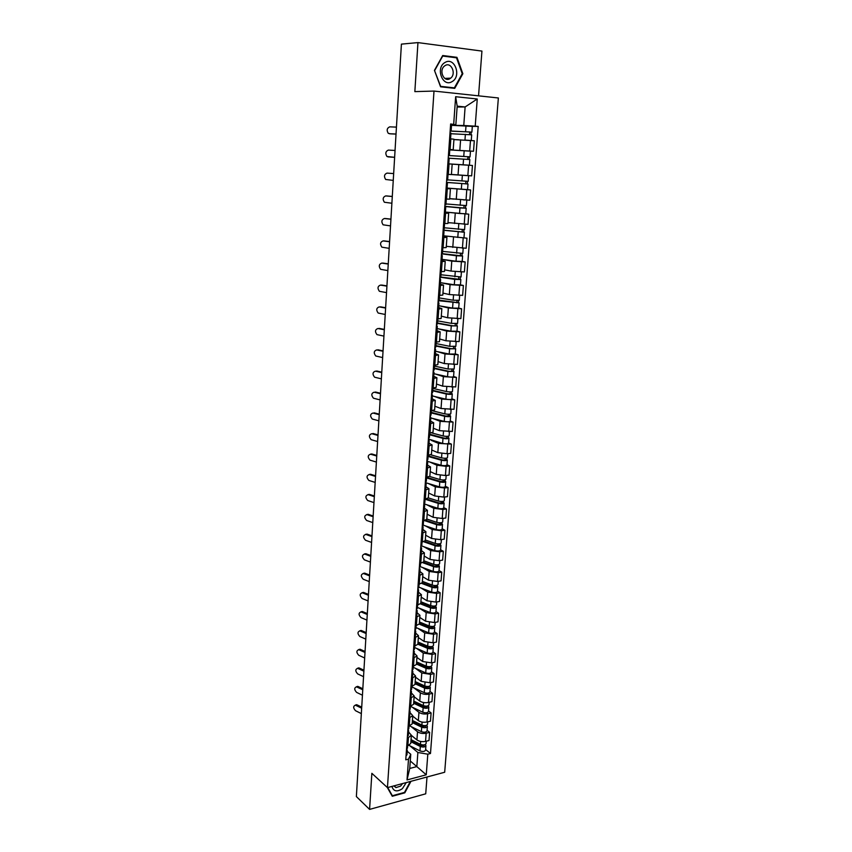 <?xml version="1.0" encoding="UTF-8"?>
<svg xmlns="http://www.w3.org/2000/svg" width="852" height="852" viewBox="0 0 852 852"><rect width="100%" height="100%" fill="white"/><g stroke="black" fill="none" stroke-linecap="round" stroke-linejoin="round"><path stroke-width="1.28" d="M478.547 95.85L481.934 51.088L417.949 42.6L401.409 44.123L356.37 796.577L369.587 809.4L425.723 793.819L427.001 776.992M387.447 787.621L444.68 772.253L498.367 97.969L433.998 91.068L387.447 787.621L371.855 773.318L369.587 809.4M417.949 42.6L414.849 91.622L433.998 91.068M411.356 735.372L416.926 739.93C419.29 741.528 422.166 742.007 425.553 741.389L429.014 740.526L429.632 732.358L426.16 733.21C422.773 733.828 419.887 733.338 417.523 731.761L411.133 726.607M408.587 732.006L411.367 735.191L408.427 737.544L407.842 745.798L410.781 743.413L411.356 735.329M407.842 745.798L406.734 746.075M427.076 730.324L429.632 732.358M408.427 737.544L407.32 737.821M412.73 716.138L418.332 720.579C420.707 722.134 423.593 722.613 427.001 722.017L430.484 721.186L431.101 712.943L427.619 713.763C424.211 714.349 421.314 713.869 418.939 712.336L412.506 707.32M408.119 726.511L412.176 723.944L412.762 715.786M428.524 710.962L431.101 712.943M409.961 712.549L412.762 715.648L408.704 718.183M414.115 696.734L419.759 701.058C422.145 702.57 425.041 703.038 428.46 702.463L431.953 701.665L432.582 693.358L429.088 694.146C425.659 694.699 422.752 694.231 420.355 692.74L413.88 687.852M409.514 706.787L413.582 704.295L414.168 696.063M429.994 691.441L432.582 693.358M411.346 692.932L414.178 695.935L410.1 698.384M415.52 677.17L421.186 681.355L429.94 682.74L433.444 681.983L434.073 673.602L430.569 674.347L421.804 672.973L415.265 668.224M410.92 686.872L414.999 684.486L415.584 676.168M431.463 671.738L434.073 673.602M412.751 673.133L415.595 676.051L411.516 678.405M416.926 657.424L422.635 661.493L431.421 662.845L434.935 662.121L435.574 653.665L432.06 654.379L423.252 653.026L416.671 648.425M412.336 666.797L416.426 664.485L417.022 656.093M432.954 651.855L435.574 653.665M414.168 653.154L417.033 655.976L412.932 658.245M418.353 637.509L424.094 641.439L432.922 642.77L436.458 642.088L437.097 633.558L433.562 634.229L424.711 632.908L418.076 628.446M413.763 646.53L417.863 644.314L418.47 635.848M434.456 631.801L437.097 633.558M415.595 633.004L418.481 635.73L414.37 637.892M419.78 617.412L425.563 621.214L434.435 622.524L437.981 621.864L438.631 613.259L435.084 613.898L426.192 612.599L419.503 608.285M415.201 626.071L419.322 623.962L419.93 615.41M435.968 611.576L438.631 613.259M417.033 612.673L419.94 615.293L415.819 617.37M421.229 597.145L427.054 600.809L435.968 602.087L439.525 601.469L440.175 592.79L436.618 593.386L427.683 592.119L420.931 587.944M416.66 605.442L420.781 603.429L421.399 594.781M437.502 591.16L440.175 592.79M418.481 592.151L421.41 594.675L417.278 596.656M422.698 576.687L428.545 580.212L437.502 581.469L441.07 580.883L441.741 572.129L438.162 572.693L429.184 571.447L422.379 567.432M418.13 584.61L422.262 582.704L422.89 573.971M439.046 570.563L441.741 572.129M419.951 571.447L422.901 573.875L418.758 575.75M424.168 556.058L430.058 559.434L439.057 560.659L442.646 560.115L443.306 551.276L439.728 551.798L430.707 550.584L423.838 546.728M419.61 563.598L423.763 561.788L424.392 552.98M440.601 549.774L443.306 551.276M421.42 550.562L424.392 552.884L420.249 554.652M425.659 535.226L431.591 538.464L440.633 539.667L444.222 539.167L444.904 530.242L441.304 530.721L432.241 529.539L425.308 525.833M421.112 542.394L425.265 540.679L425.904 531.786M442.177 528.804L444.904 530.242M422.911 529.475L425.904 531.691L421.751 533.363M427.161 514.214L433.125 517.302L442.22 518.474L445.82 518.016L446.501 509.006L442.891 509.453L433.785 508.293L426.777 504.757M422.624 520.987L426.788 519.379L427.427 510.391M443.754 507.643L446.501 509.006M424.424 508.197L427.438 510.305L423.263 511.871M428.673 493.01L434.68 495.949L443.817 497.089L447.438 496.673L448.12 487.578L444.499 487.983L435.34 486.854L428.268 483.478M424.147 499.378L428.322 497.887L438.375 501.04C441.474 501.711 443.445 501.594 444.275 500.699L444.552 497.004M445.362 486.279L448.12 487.578M425.936 486.726L428.982 488.728L424.797 490.177M430.207 471.614L436.256 474.394L445.426 475.512L449.057 475.128L449.75 465.959L446.118 466.321L436.916 465.224L429.759 462.008M425.68 477.578L429.877 476.183L430.526 467.024M446.97 464.723L449.75 465.959M427.47 465.064L430.537 466.949L426.341 468.291M431.74 450.016L437.832 452.646L447.055 453.722L450.708 453.392L451.4 444.126L438.503 443.381L431.272 440.346M427.235 455.564L431.442 454.286L432.102 445.032M448.599 442.976L451.4 444.126M429.025 443.189L432.102 444.957L427.896 446.192M433.306 428.215L439.43 430.686L452.359 431.442L453.062 422.102L440.111 421.335L432.784 418.47M428.812 433.348L433.018 432.177L433.689 422.826M450.25 421.016L453.062 422.102M430.579 421.112L433.689 422.762L429.472 423.881M434.871 406.223L441.048 408.534L454.031 409.301L454.744 399.865L441.73 399.087L434.296 396.404M430.388 410.92L434.616 409.865L435.287 400.419M451.911 398.853L454.744 399.865M432.166 398.821L435.297 400.365L431.059 401.367M436.458 384.018L442.667 386.158L455.724 386.946L456.438 377.425L443.37 376.637L435.809 374.124M431.985 388.267L436.224 387.34L436.906 377.798M453.583 376.477L456.438 377.425M433.753 376.328L436.906 377.745L432.667 378.629M438.056 361.61L444.318 363.58L457.428 364.379L458.152 354.762L445.01 353.963L437.332 351.631M433.604 365.412L437.843 364.603L438.535 354.964M455.277 353.899L458.152 354.762M435.361 353.623L438.535 354.911L434.286 355.678M439.813 339.021L445.979 340.789L459.143 341.588L459.878 331.886L446.682 331.077L438.833 328.925M435.234 342.334L439.483 341.641L440.186 331.907M456.981 331.108L459.878 331.886M436.98 330.704L440.186 331.865L435.926 332.504M441.57 316.209L447.651 317.775L460.879 318.595L461.624 308.797L448.365 307.977L440.314 306.006M436.874 319.031L441.144 318.467L441.847 308.626M458.706 308.094L461.624 308.797M438.62 307.551L441.847 308.594L437.577 309.106M442.955 293.088L449.345 294.547L462.636 295.378L463.382 285.484L450.058 284.643L441.751 282.864M438.535 295.495L442.816 295.069L443.53 285.122L439.238 285.473M460.442 284.866L463.382 285.484M440.271 284.185L443.53 285.09M444.616 269.818L451.049 271.085L464.404 271.937L465.16 261.947L451.773 261.095L443.093 259.487M440.207 271.745L444.499 271.437L445.223 261.394M462.199 261.404L465.16 261.947M441.943 260.595L445.223 261.372L440.921 261.617M446.299 246.324L466.193 248.262L466.96 238.177L444.233 235.876M441.9 247.751L446.203 247.581L446.938 237.431M443.7 235.812L466.96 238.177M443.626 236.771L446.938 237.41L442.625 237.527M447.992 222.596L468.004 224.364L468.77 214.182L445.372 212.073M443.615 223.522L447.928 223.48L448.663 213.234L444.339 213.202M465.735 213.809L468.77 214.182M445.33 212.723L448.663 213.213M449.707 198.644L469.825 200.231L470.602 189.953L447.076 188.122M445.34 199.048L449.664 199.155L450.41 188.793L446.075 188.622M467.034 189.613L470.602 189.953M447.055 188.43L450.41 188.782M451.432 174.458L471.667 175.863L472.445 165.48L452.167 164.148M446.682 180.102L447.641 180.145L448.035 174.447L447.087 174.351L451.422 174.585L452.167 164.116L447.832 163.808L469.409 165.203L452.082 164.106M449.781 149.877L473.52 151.251L474.308 140.761L454.67 139.643M448.844 149.377L453.2 149.771L448.834 149.505M469.367 151.06L473.52 151.251M453.2 149.76L453.956 139.195L449.6 138.748M410.281 760.996L416.83 766.598L417.874 752.486L409.78 745.734M407.224 751.294L410.76 754.286L409.748 768.451L416.83 766.598L426.256 774.798L407.022 779.942L408.502 759.132L410.76 754.286M457.119 107.022L465.117 106.958L457.183 106.159L455.841 124.786L450.644 123.966L405.765 759.824L408.502 759.132M453.69 124.243L455.65 96.713L477.258 98.992L475.214 126.171L463.765 125.5L465.117 106.958L477.258 98.992M417.874 752.486L427.81 754.18L430.484 753.498L478.185 126.437L475.214 126.171M427.81 754.18L426.256 774.798M387.33 787.504L392.271 796.269L404.807 792.839L410.983 781.295M442.699 55.529L434.445 70.365L440.569 86.808L454.734 88.363L462.849 73.73L456.938 57.34L442.699 55.529M451.517 125.308L463.765 125.5M455.841 124.786L451.56 124.722M425.638 749.515L430.484 753.498M472.253 126.341L478.185 126.437M407.022 779.942L409.748 768.451M457.183 106.159L455.65 96.713M454.276 57.521L456.938 57.34M462.199 73.762L462.849 73.73M361.663 708.193L355.369 705.168C353.069 706.233 353.133 708.087 355.561 710.728L361.333 713.603M355.273 705.158L356.541 704.679L355.87 705.339M407.607 745.851L407.437 748.184L406.51 749.259M406.755 749.132L407.288 750.293L406.361 751.368M407.288 750.367L406.979 754.755L406.053 755.841M361.727 707.149L357.041 704.849M410.983 740.633L421.474 745.915L425.382 744.68L425.925 745.638C425.095 747.14 423.21 747.417 420.302 746.48L419.972 750.9C422.88 751.847 424.754 751.571 425.595 750.058L425.925 745.713M410.898 741.741L420.302 746.48M409.077 745.372L419.972 750.9M412.698 740.484L415.84 743.072M423.923 744.914L423.849 745.958M411.047 739.664L420.451 744.382C423.369 745.33 425.244 745.042 426.085 743.551L426.266 741.208M362.76 689.758L356.487 686.829C354.123 687.873 354.176 689.737 356.626 692.41L362.441 695.211M356.37 686.808L357.67 686.35L356.945 686.978M408.992 726.309L408.811 728.737L407.884 729.781M408.097 729.685L408.662 730.867L407.735 731.911M408.662 730.941L408.342 735.361L407.416 736.416M362.824 688.746L358.117 686.499M363.879 671.174L357.627 668.33C355.199 669.363 355.22 671.238 357.712 673.932L363.548 676.669M357.478 668.298L358.809 667.872L358.032 668.458M410.387 706.585L410.206 709.12L409.269 710.131M409.439 710.057L410.046 711.271L409.12 712.283M410.046 711.345L409.727 715.808L408.8 716.83M363.932 670.194L359.214 668M391.909 786.417C393.528 791.465 397.021 792.211 402.4 788.654L406.255 782.562M393.816 785.906L395.999 787.578L400.578 786.108L402.613 783.542M410.355 781.465L404.498 792.413L392.357 795.736L387.735 787.536M391.547 794.991L392.357 795.736M452.082 81.6C461.859 76.456 454.638 56.424 445.063 62.452C435.138 67.67 442.635 87.777 452.082 81.6M449.962 78.65L450.676 78.15C456.502 73.826 451.23 61.653 445.159 65.551L444.371 66.115C438.588 70.578 443.998 82.58 449.962 78.65M434.722 70.428L442.72 56.051L456.512 57.808L462.242 73.687L454.382 87.862L440.654 86.35L434.477 70.439M451.145 87.969L454.382 87.862M412.347 721.495L422.901 726.649L426.82 725.457L427.374 726.394C426.532 727.842 424.647 728.109 421.719 727.193L421.389 731.655C424.317 732.582 426.202 732.315 427.044 730.846L427.363 726.458M412.272 722.571L421.719 727.193M409.972 726.032L421.389 731.655M413.252 720.877L416.671 723.604M425.361 725.606L425.286 726.692M412.421 720.472L421.878 725.084C424.807 726 426.692 725.734 427.534 724.285L427.715 721.846M413.731 702.197L424.328 707.213L428.279 706.074L428.822 706.968C427.992 708.385 426.096 708.64 423.146 707.735L422.816 712.24C425.755 713.145 427.651 712.89 428.492 711.473L428.822 707.043M413.657 703.23L423.146 707.735M410.781 706.489L422.816 712.24M423.54 702.517L423.306 705.605L413.806 701.121L417.459 703.954M426.809 706.127L426.724 707.256M423.306 705.605C426.256 706.5 428.141 706.255 428.982 704.849L429.174 702.304M364.997 652.43L358.777 649.671C356.274 650.704 356.285 652.579 358.798 655.316L364.667 657.978M358.596 649.639L359.959 649.235L359.118 649.788M411.793 686.691L411.601 689.332L410.675 690.312M410.792 690.258L411.452 691.504L410.515 692.474M411.441 691.568L411.122 696.073L410.195 697.064M365.061 651.482L360.3 649.352M366.136 633.526L359.927 630.863C357.371 631.886 357.35 633.771 359.895 636.54L365.796 639.117M359.736 630.831L361.12 630.448L360.226 630.97M413.209 666.605L413.018 669.374L412.08 670.311M412.144 670.279L412.858 671.557L411.931 672.494M412.858 671.621L412.538 676.168L411.601 677.127M366.19 632.61L361.408 630.544M367.276 614.473L361.099 611.906C358.468 612.907 358.436 614.803 361.003 617.604L366.935 620.107M360.875 611.864L362.292 611.502L361.333 611.992M414.647 646.348L414.445 649.224L413.508 650.129L414.285 651.429L413.348 652.334M414.285 651.492L413.955 656.093L413.018 657.009M367.329 613.589L362.526 611.587M415.116 682.718L425.787 687.607L429.738 686.51L430.292 687.383C429.451 688.746 427.555 688.991 424.594 688.107L424.264 692.655C427.214 693.539 429.11 693.294 429.951 691.92L430.292 687.447M415.052 683.73L424.594 688.107M411.782 686.882L424.264 692.655M415.18 681.877L418.204 684.135M428.279 686.467L428.183 687.66M415.201 681.589L424.754 685.956C427.715 686.84 429.61 686.595 430.452 685.242L430.654 682.59M416.522 663.08L427.246 667.819L431.208 666.775L431.772 667.627C430.931 668.937 429.025 669.171 426.053 668.309L425.712 672.899C428.684 673.762 430.59 673.527 431.432 672.196L431.772 667.691M416.458 664.049L426.053 668.309M413.167 667.286L425.712 672.899M416.564 662.451L418.896 664.123M429.749 666.647L429.664 667.883M416.607 661.897L426.213 666.136C429.184 666.999 431.101 666.765 431.932 665.455L432.145 662.696M417.938 643.26L428.716 647.871L432.699 646.87L433.263 647.69C432.433 648.958 430.516 649.171 427.523 648.329L427.182 652.962C430.175 653.803 432.081 653.58 432.922 652.302L433.263 647.744M417.874 644.197L427.523 648.329M414.562 647.509L427.182 652.962M417.97 642.866L419.525 643.942M431.24 646.636L431.144 647.935M418.023 642.025L427.683 646.146C430.675 646.977 432.592 646.764 433.434 645.507L433.647 642.632M432.741 646.285L432.699 646.87M419.365 623.27L430.207 627.732L434.2 626.784L434.776 627.573C433.934 628.787 432.017 628.989 429.014 628.18L428.662 632.844C431.666 633.664 433.583 633.462 434.424 632.227L434.765 627.636M419.29 624.175L429.014 628.18M415.978 627.562L428.662 632.844M419.376 623.1L420.079 623.568M432.741 626.454L432.646 627.807M419.461 621.981L429.174 625.975C432.177 626.784 434.105 626.582 434.935 625.368L435.159 622.386M434.254 626.113L434.2 626.784M420.803 603.099L431.708 607.423L435.713 606.517L436.299 607.284C435.457 608.445 433.53 608.637 430.505 607.849L430.164 612.556C433.178 613.344 435.106 613.152 435.947 611.981L436.288 607.338M420.632 603.93L430.505 607.849M417.395 607.444L430.164 612.556M434.264 606.091L434.158 607.497M420.899 601.757L430.675 605.623C433.689 606.4 435.628 606.219 436.458 605.058L436.693 601.959M435.777 605.772L435.713 606.517M422.262 582.757L433.221 586.922L437.246 586.069L437.832 586.804C436.991 587.923 435.052 588.093 432.017 587.326L431.666 592.076C434.701 592.854 436.639 592.673 437.47 591.544L437.822 586.858M421.868 583.46L432.017 587.326M418.833 587.145L431.666 592.076M435.787 585.548L435.681 586.996M422.358 581.352L432.188 585.079C435.223 585.846 437.161 585.665 437.992 584.557L438.237 581.352M437.31 585.239L437.246 586.069M423.636 562.192L434.754 566.239L438.791 565.44L439.376 566.143C438.535 567.208 436.597 567.368 433.54 566.623L433.189 571.415C436.235 572.161 438.184 572.001 439.014 570.925L439.376 566.197M422.986 562.767L433.54 566.623M420.281 566.655L433.189 571.415M437.332 564.812L437.225 566.324M423.827 560.765L433.711 564.354C436.767 565.1 438.705 564.94 439.547 563.875L439.792 560.552M438.855 564.525L438.791 565.44M424.85 541.382L436.299 545.376L440.346 544.63L440.942 545.291C440.101 546.302 438.152 546.452 435.084 545.727L434.722 550.573C437.79 551.297 439.738 551.137 440.58 550.126L440.931 545.344M423.945 541.84L435.084 545.727M421.687 545.962L434.722 550.573M438.887 543.895L438.769 545.461M425.318 539.987L435.255 543.448C438.322 544.162 440.271 544.013 441.112 543.012L441.368 539.561M440.42 543.629L440.346 544.63M425.862 520.327L437.853 524.31L441.911 523.618L442.518 524.257C441.677 525.205 439.717 525.343 436.639 524.651L436.277 529.529C439.355 530.232 441.315 530.093 442.145 529.124L442.507 524.299M424.722 520.678L436.639 524.651M422.762 524.981L436.277 529.529M440.463 522.777L440.346 524.406M426.809 519.028L436.799 522.34C439.888 523.032 441.847 522.904 442.689 521.957L442.955 518.378M441.996 522.532L441.911 523.618M426.639 499.016L439.419 503.063L443.498 502.424L444.105 503.021C443.264 503.926 441.304 504.043 438.205 503.372L437.843 508.303C440.931 508.974 442.902 508.857 443.732 507.941L444.105 503.074M423.838 503.798L437.843 508.303M425.212 499.261L438.205 503.372M442.05 501.477L441.922 503.159M443.583 501.242L443.498 502.424M427.076 477.429L441.006 481.614L445.095 481.029L445.713 481.604C444.872 482.445 442.902 482.541 439.781 481.902L439.419 486.875C442.529 487.525 444.499 487.419 445.34 486.556L445.702 481.636M425.329 482.583L439.419 486.875M426.564 477.929L439.781 481.902M443.647 479.974L443.519 481.71M429.759 476.502L439.952 479.548C443.072 480.187 445.053 480.091 445.884 479.25L446.171 475.427M445.191 479.761L445.095 481.029M428.13 455.831L442.603 459.963L447.332 459.973C446.491 460.762 444.51 460.847 441.379 460.229L441.006 465.256C444.137 465.874 446.118 465.778 446.959 464.979L447.321 460.016M427.171 461.262L441.006 465.256M428.087 456.448L441.379 460.229M445.266 458.269L445.127 460.069M430.963 454.861L441.549 457.854C444.691 458.472 446.672 458.387 447.502 457.609L447.801 453.658M446.821 458.078L446.714 459.441M429.653 434.2L444.222 438.12L448.961 438.152C448.131 438.876 446.139 438.95 442.987 438.365L442.614 443.423C445.766 444.02 447.747 443.945 448.589 443.2L448.961 438.184M429.621 434.776L442.987 438.365M428.407 439.004L442.614 443.423M446.895 436.362L446.757 438.226M431.868 432.954L443.168 435.968C446.32 436.543 448.312 436.48 449.142 435.755L449.451 431.676M448.45 436.192L448.344 437.651M431.208 412.379L445.852 416.074L449.984 415.659L450.612 416.127L450.229 421.229C449.398 421.9 447.406 421.964 444.243 421.399L430.803 417.97M431.165 412.9L444.616 416.287C447.779 416.841 449.781 416.788 450.612 416.127M448.546 414.253L448.397 416.181M432.358 410.76L444.797 413.87C447.96 414.423 449.962 414.37 450.793 413.71L451.113 409.503M450.101 414.115L449.984 415.659M432.763 390.344L447.492 393.816L452.284 393.89C451.443 394.497 449.441 394.529 446.256 393.997L445.873 399.162C449.057 399.695 451.059 399.652 451.89 399.034L452.274 393.922M432.731 390.823L446.256 393.997M432.369 395.946L445.873 399.162M450.207 391.941L450.058 393.933M432.901 388.405L446.437 391.558C449.622 392.09 451.635 392.048 452.465 391.451L452.785 387.106M451.773 391.813L451.645 393.454M434.339 368.107L449.153 371.344L453.328 371.057L453.956 371.451L453.573 376.648C452.742 377.202 450.729 377.223 447.534 376.712L433.934 373.708M434.307 368.543L447.918 371.504L453.956 371.451M451.88 369.406L451.73 371.472M434.477 366.104L448.099 369.044L454.148 368.991L454.478 364.507M453.456 369.31L453.328 371.057M435.926 345.667L450.836 348.66L455.66 348.787L449.59 348.798L449.196 354.059L455.266 354.038L455.66 348.819M435.894 346.05L449.59 348.798M435.532 351.258L449.196 354.059M453.573 346.668L453.413 348.798M436.075 343.59L449.771 346.317L455.841 346.306L456.193 341.684M455.149 346.594L455.011 348.436M437.523 323.004L452.518 325.773L457.375 325.922L456.97 331.215L450.878 331.183L437.129 328.606M437.502 323.345L451.272 325.879L457.375 325.922M455.277 323.707L455.117 325.911M437.683 320.863L451.453 323.366L457.556 323.419L457.918 318.648M456.864 323.653L456.725 325.602M439.142 300.138L459.1 302.833L458.695 308.179L452.582 308.094L438.748 305.74M438.173 300.681L459.1 302.833M457.002 300.532L456.842 302.801M439.302 297.923L453.168 300.202L459.292 300.298L459.654 295.388M458.6 300.5L458.44 302.556M368.426 595.25L362.27 592.779C359.576 593.769 359.523 595.676 362.121 598.509L368.085 600.937M362.025 592.726L363.474 592.396L362.451 592.843M416.095 625.911L415.882 628.893L414.945 629.766M414.935 629.862L415.723 631.119L414.786 631.992M415.723 631.183L415.393 635.826L414.455 636.7M368.469 594.398L363.644 592.459M369.587 575.867L363.463 573.502C360.694 574.472 360.62 576.389 363.25 579.253L369.235 581.596M363.186 573.439L364.656 573.13L363.58 573.545M417.555 605.282L417.331 608.392L416.394 609.212M416.383 609.425L417.171 610.628L416.234 611.47M417.171 610.692L416.841 615.378L415.904 616.22M369.63 575.057L364.784 573.172M370.758 556.324L364.656 554.056C361.823 555.003 361.727 556.931 364.39 559.828L370.407 562.096M364.368 553.981L365.859 553.704L364.72 554.077M419.024 584.472L418.801 587.688L417.863 588.487M417.831 588.796L418.641 589.957L417.704 590.755M418.63 590.01L418.3 594.739L417.363 595.548M370.801 555.547L365.923 553.725M371.93 536.6L365.87 534.438C362.963 535.375 362.845 537.314 365.529 540.253L371.589 542.436M365.551 534.364L367.074 534.119L365.87 534.438L367.074 534.119L371.973 535.865M420.515 563.47L420.27 566.804L419.333 567.56M419.301 567.975L420.111 569.093L419.173 569.85M420.111 569.147L419.77 573.918L418.833 574.685M373.123 516.717L367.031 514.64C364.123 515.598 363.996 517.547 366.648 520.487L372.771 522.596M366.754 514.565L368.245 514.331L367.031 514.64M422.006 542.266L421.761 545.727L420.824 546.441M420.792 546.973L421.602 548.038L420.664 548.752M421.602 548.092L421.261 552.916L420.313 553.64M373.165 516.014L368.245 514.331M374.326 496.663L368.202 494.671C365.295 495.64 365.146 497.6 367.755 500.539L373.964 502.595M367.968 494.607L369.417 494.384L368.202 494.671M423.529 520.87L423.274 524.459L422.326 525.13M422.283 525.78L423.103 526.781L422.166 527.463M423.103 526.834L422.762 531.701L421.815 532.393M374.369 495.992L369.417 494.384M375.54 476.428L369.385 474.532C366.477 475.512 366.307 477.471 368.873 480.432L375.178 482.413M369.193 474.479L370.599 474.266L369.385 474.532M425.052 499.272L424.786 502.989L423.849 503.617M423.795 504.384L424.626 505.342L423.678 505.971M424.626 505.385L424.275 510.305L423.327 510.955M375.572 475.799L370.599 474.266M376.754 456.022L370.567 454.212C367.67 455.202 367.478 457.183 370.002 460.144L376.392 462.061M370.428 454.169L371.791 453.967L370.567 454.212M426.596 477.482L426.32 481.327L425.382 481.912M425.318 482.786L426.16 483.691L425.212 484.287M426.149 483.734L425.798 488.707L424.86 489.314M376.797 455.437L371.791 453.967M377.99 435.436L371.77 433.711C368.873 434.722 368.671 436.703 371.131 439.675L377.628 441.528M428.151 455.479L427.874 459.452L426.927 460.005M426.852 460.996L427.704 461.848L426.756 462.402M427.704 461.89L427.342 466.907L426.394 467.471M378.022 434.882L372.995 433.498M379.236 414.679L372.974 413.039C370.098 414.061 369.864 416.053 372.281 419.035L378.863 420.813M429.727 433.274L429.429 437.374L428.481 437.885M429.259 439.792L428.311 440.303M429.259 439.834L428.897 444.904L427.96 445.415M379.268 414.157L374.209 412.847M380.482 393.73L374.198 392.186C371.323 393.219 371.067 395.221 373.442 398.203L380.12 399.918M431.314 410.856L431.005 415.094L430.058 415.552M429.972 416.798L430.835 417.533L429.887 418.002M430.835 417.565L430.473 422.688L429.525 423.167M380.514 393.251L375.434 392.016M381.749 372.59L375.434 371.152C372.558 372.196 372.281 374.209 374.603 377.202L381.377 378.842M432.912 388.224L432.603 392.602L431.655 393.017M431.559 394.38L432.433 395.062L431.474 395.477M432.422 395.094L432.06 400.27L431.112 400.696M381.781 372.164L376.669 370.993M383.027 351.269L376.669 349.927C373.815 350.981 373.517 353.016 375.785 356.008L382.654 357.574M434.531 365.37L434.211 369.896L433.263 370.258M433.157 371.76L434.03 372.377L433.082 372.75M434.03 372.409L433.657 377.628L432.709 378.022M383.049 350.875L377.915 349.789M384.316 329.756L377.926 328.51C375.072 329.586 374.752 331.63 376.978 334.623L383.933 336.114M436.16 342.302L435.83 346.966L434.882 347.286M434.765 348.915L435.649 349.48L434.701 349.799M435.649 349.501L435.276 354.783L434.328 355.114M384.337 329.404L379.172 328.403M385.615 308.051L379.193 306.901C376.339 307.998 376.009 310.053 378.182 313.046L385.232 314.473M437.811 319.01L437.47 323.824L436.512 324.101M436.394 325.858L437.289 326.359L436.341 326.635M437.289 326.38L436.916 331.705L435.958 332.003M385.637 307.742L380.439 306.827M386.925 286.144L380.461 285.1C377.628 286.219 377.276 288.274 379.396 291.288L386.542 292.63M381.025 285.079L380.461 285.1M438.034 302.567L438.94 303.014L437.992 303.237M438.94 303.035L438.556 308.413L437.608 308.658M386.936 285.889L381.717 285.047M388.246 264.045L381.749 263.108C378.927 264.237 378.544 266.314 380.62 269.328L387.852 270.585M382.442 263.087L381.749 263.108M441.155 271.745L440.793 276.857L439.834 277.028M439.696 279.062L440.612 279.435L439.653 279.616M440.612 279.456L440.228 284.898L439.27 285.09M388.256 263.832L383.006 263.076M389.588 241.744L383.049 240.914C380.226 242.064 379.832 244.151 381.856 247.165L389.183 248.347M383.869 240.914L383.049 240.914M442.848 247.772L442.476 253.033L441.528 253.161M441.368 255.323L442.294 255.643L441.336 255.77M442.294 255.653L441.9 261.149L440.953 261.298M389.598 241.574L384.316 240.903M390.93 219.241L384.358 218.517C381.547 219.688 381.132 221.786 383.112 224.811L390.535 225.897M385.306 218.527L384.358 218.517M444.563 223.554L444.18 228.975L443.221 229.05M443.061 231.361L443.998 231.606L443.04 231.68M443.998 231.616L443.604 237.175L442.646 237.261M390.94 219.124L385.626 218.538M392.293 196.524L385.679 195.917C382.878 197.11 382.442 199.219 384.38 202.243L391.888 203.245M386.765 195.96L385.679 195.917M446.299 199.102L445.905 204.672L444.946 204.693M444.765 207.153L445.713 207.334L444.755 207.366M445.713 207.345L445.319 212.957L444.361 213M392.293 196.45L386.957 195.96M440.441 276.985L460.847 279.52L454.702 279.371L454.297 284.781L460.442 284.919L460.847 279.541M439.834 277.156L454.702 279.371M440.377 282.651L454.297 284.781M458.749 277.134L458.578 279.467M440.942 274.759L461.038 276.964L461.422 271.905M444.616 269.86L445.319 269.956M460.346 277.124L460.187 279.275M441.496 253.576L462.615 255.983L456.438 255.781L456.033 261.245L462.199 261.436L462.604 255.994M441.474 253.811L456.438 255.781M442.028 259.349L456.033 261.245M460.506 253.502L460.325 255.909M442.593 251.383L462.806 253.406L463.19 248.198M446.299 246.366L447.428 246.505M462.114 253.523L461.944 255.781M443.157 230.072L464.393 232.223L463.978 237.729M443.136 230.242L464.393 232.223M462.285 229.646L462.103 232.127M444.265 227.772L464.585 229.625L464.99 224.257M447.992 222.649L449.92 222.862M463.893 229.689L463.712 232.064M444.829 206.344L466.182 208.229L459.963 207.909L459.547 213.479L465.767 213.788L466.182 208.239M444.819 206.45L459.963 207.909M445.383 212.063L459.547 213.479M464.074 205.556L463.882 208.112M445.958 203.937L466.385 205.598L466.8 200.082M449.696 198.708L453.637 199.059M463.403 199.9L464.883 199.986M465.693 205.63L465.501 208.112M387.021 173.105L393.667 173.584L387.021 173.105C384.22 174.319 383.773 176.449 385.658 179.474L393.251 180.39M448.035 174.447L447.076 174.394M446.491 182.711L447.449 182.829L446.491 182.797M447.449 182.829L447.044 188.505L446.086 188.484M446.523 182.381L468.004 184L467.578 189.613L447.076 188.068M446.512 182.424L468.004 184M465.884 181.231L465.693 183.862M463.776 175.363L451.432 174.511M447.651 179.868L468.195 181.348L468.621 175.714L465.948 175.501M451.432 174.532L468.621 175.714M467.503 181.327L467.311 183.925M395.051 150.474L388.363 150.09C385.583 151.326 385.104 153.466 386.946 156.502L394.636 157.322L387.969 156.896M448.429 155.33L449.387 155.362L448.429 155.277M447.832 163.754L448.791 163.808L447.832 163.733M448.791 163.808L449.196 158.067L448.237 157.993M451.294 164.053L447.832 163.797M449.185 158.227L469.835 159.537L469.409 165.203M448.408 155.543L468.046 156.725L467.514 159.356M448.418 155.511L470.038 156.853L469.335 156.832L469.143 159.473M449.771 149.931L470.464 151.166L470.038 156.853M467.716 156.693L469.335 156.832M396.446 127.118L389.726 126.852C386.946 128.119 386.457 130.271 388.256 133.306L390.44 133.839M450.186 130.367L451.166 130.335L450.197 130.186M451.166 130.324L451.571 124.52L450.612 124.36M450.559 138.823L450.964 133.072L450.005 132.933M396.031 134.03L389.321 133.732M396.031 134.094L390.61 133.849M450.921 133.721L471.688 134.829L471.262 140.516M453.924 139.558L458.951 139.792M465.394 140.09L470.805 140.474M450.133 131.091L469.889 131.985L469.356 134.573M450.144 130.995L471.891 132.124L471.188 132.135L470.996 134.722M451.517 125.329L472.317 126.373L471.891 132.113M469.558 131.932L471.188 132.135M460.602 139.845L459.835 150.335M458.802 164.574L458.046 174.958M457.013 189.059L456.267 199.347M455.256 213.298L454.51 223.49M453.509 237.314L452.774 247.399M451.773 261.095L451.049 271.085M450.058 284.643L449.345 294.547M448.365 307.977L447.651 317.775M446.682 331.077L445.979 340.789M445.01 353.963L444.318 363.58M443.37 376.637L442.667 386.158M441.73 399.087L441.048 408.534M440.111 421.335L439.43 430.686M438.503 443.381L437.832 452.646M436.916 465.224L436.256 474.394M435.34 486.854L434.68 495.949M433.785 508.293L433.125 517.302M432.241 529.539L431.591 538.464M430.707 550.584L430.058 559.434M429.184 571.447L428.545 580.212M427.683 592.119L427.054 600.809M426.192 612.599L425.563 621.214M424.711 632.908L424.094 641.439M423.252 653.026L422.635 661.493M421.804 672.973L421.186 681.355M420.355 692.74L419.759 701.058M418.939 712.336L418.332 720.579M417.523 731.761L416.926 739.93M449.057 163.893L448.312 174.415M447.3 188.697L446.565 199.112M445.564 213.245L444.829 223.565M443.839 237.559L443.115 247.772M442.135 261.639L441.421 271.745M440.441 285.473L439.738 295.495M438.769 309.084L438.066 319.01M437.119 332.472L436.416 342.291M435.478 355.625L434.786 365.359M433.849 378.565L433.167 388.203M432.241 401.292L431.57 410.834M430.654 423.795L429.983 433.253M429.067 446.086L428.407 455.458M427.502 468.174L426.852 477.45M425.957 490.049L425.308 499.251M424.424 511.732L423.774 520.838M422.901 533.203L422.262 542.234M421.399 554.482L420.76 563.428M419.898 575.569L419.269 584.429M418.417 596.464L417.799 605.239M416.958 617.168L416.34 625.869M415.499 637.679L414.892 646.306M414.061 658.01L413.454 666.562M412.634 678.16L412.038 686.637M411.218 698.129L410.621 706.532M409.823 717.927L409.226 726.245M450.825 138.844L450.08 149.473M468.621 165.213L467.844 175.629M466.789 189.74L466.023 200.05M464.968 214.033L464.212 224.236M463.179 238.081L462.423 248.188M461.39 261.894L460.644 271.905M459.633 285.484L458.887 295.399M457.886 308.85L457.151 318.659M456.161 331.982L455.426 341.705M454.446 354.901L453.722 364.539M452.742 377.606L452.029 387.149M451.059 400.099L450.357 409.546M449.398 422.379L448.695 431.74M447.747 444.446L447.055 453.722M446.118 466.321L445.426 475.512M444.499 487.983L443.817 497.089M442.891 509.453L442.22 518.474M441.304 530.721L440.633 539.667M439.728 551.798L439.057 560.659M438.162 572.693L437.502 581.469M436.618 593.386L435.968 602.087M435.084 613.898L434.435 622.524M433.562 634.229L432.922 642.77M432.06 654.379L431.421 662.845M430.569 674.347L429.94 682.74M429.088 694.146L428.46 702.463M427.619 713.763L427.001 722.017M426.16 733.21L425.553 741.389M470.474 140.452L469.686 150.964M420.664 741.474L420.451 744.382M422.091 722.081L421.878 725.084M424.988 682.782L424.754 685.956M426.458 662.877L426.213 666.136M427.938 642.791L427.683 646.146M429.429 622.524L429.174 625.975M430.931 602.066L430.675 605.623M432.454 581.437L432.188 585.079M433.987 560.616L433.711 564.354M435.532 539.604L435.255 543.448M437.097 518.399L436.799 522.34M438.673 496.993L438.375 501.04M425.766 481.806L425.702 482.701M440.26 475.395L439.952 479.548M427.31 459.899L427.214 461.273M441.868 453.594L441.549 457.854M428.875 437.79L428.769 439.281M443.487 431.591L443.168 435.968M430.452 415.478L430.335 417.054M444.616 416.287L444.243 421.399M445.127 409.386L444.797 413.87M432.039 392.942L431.921 394.625M446.778 386.968L446.437 391.558M433.647 370.194L433.53 371.973M447.918 371.504L447.534 376.712M448.44 364.337L448.099 369.044M435.276 347.233L435.138 349.118M450.122 341.492L449.771 346.317M436.906 324.048L436.767 326.028M451.272 325.879L450.878 331.183M451.826 318.424L451.453 323.366M438.567 300.649L438.418 302.726M452.976 302.737L452.582 308.094M453.541 295.143L453.168 300.202M440.218 277.209L440.079 279.2M455.266 271.628L454.883 276.815M441.868 253.864L441.762 255.44M457.013 247.889L456.629 253.193M443.53 230.296L443.455 231.446M458.195 231.968L457.78 237.484M458.781 223.916L458.387 229.358M445.213 206.493L445.159 207.228M460.57 199.709L460.155 205.279M461.752 183.627L461.337 189.25M462.359 175.32L461.944 180.965M463.552 159.1L463.137 164.777M464.17 150.708L463.754 156.417M465.384 134.328L464.958 140.058M450.591 130.356L450.548 131.006M466.001 125.862L465.575 131.613M428.971 488.814L428.322 497.887M355.369 705.168L356.541 704.679M356.487 686.829L357.67 686.35M357.627 668.33L358.809 667.872M394.082 785.832L395.999 787.578M444.829 78.405L450.676 78.15M358.777 649.671L359.959 649.235M359.927 630.863L361.12 630.448M361.099 611.906L362.292 611.502M362.27 592.779L363.474 592.396M363.463 573.502L364.656 573.13M364.656 554.056L365.859 553.704M439.121 300.458L439.472 295.495M449.387 155.362L449.803 149.611"/></g></svg>
